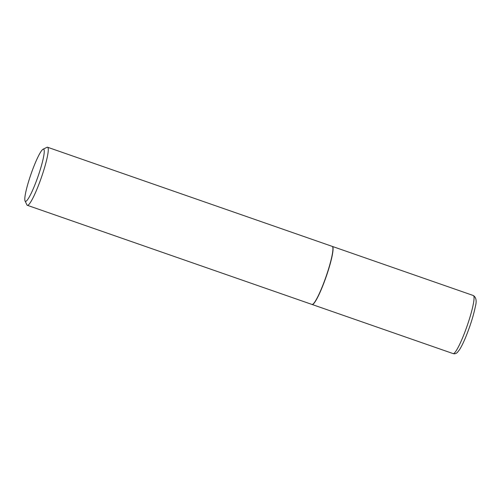 <?xml version="1.0" encoding="UTF-8"?>
<svg xmlns="http://www.w3.org/2000/svg" width="501" height="501" viewBox="0 0 501 501"><rect width="100%" height="100%" fill="white"/><g stroke="black" fill="none" stroke-linecap="round" stroke-linejoin="round"><path stroke-width="0.75" d="M312.06 304.464A30.743 4.121 -70.8 0 0 312.129 304.495A30.743 4.121 -70.8 0 0 312.236 304.52A30.743 4.121 -70.8 0 0 326.264 276.433A30.743 4.121 -70.8 0 0 332.351 246.423A30.743 4.121 -70.8 0 0 332.276 246.404M25.05 200.939L26.904 204.859A30.743 4.121 -70.8 0 0 27.336 205.31L311.985 304.445A30.743 4.121 -70.8 0 0 312.605 304.357L312.799 304.264A30.586 4.096 -70.8 0 0 326.376 276.051A30.586 4.096 -70.8 0 0 332.733 247.018L332.639 246.824A30.743 4.121 -70.8 0 0 332.207 246.373L47.557 147.244A30.743 4.121 -70.8 0 0 46.937 147.325L43.048 149.248A27.618 3.701 -70.8 0 0 30.793 174.724A27.618 3.701 -70.8 0 0 25.05 200.939A27.618 3.701 -70.8 0 0 38.251 175.795A27.618 3.701 -70.8 0 0 43.048 149.248M312.605 304.357A30.743 4.121 -70.8 0 0 326.251 276.001A30.743 4.121 -70.8 0 0 332.639 246.824M27.336 205.31A30.743 4.121 -70.8 0 0 41.602 176.872A30.743 4.121 -70.8 0 0 47.557 147.244M473.339 295.527C476.194 297.337 476.858 301.051 475.336 306.65C473.539 315.411 470.464 325.249 466.112 336.165C464.515 340.104 462.072 345.69 459.492 349.761L457.382 352.422C456.148 353.524 454.946 353.969 453.787 353.756L453.117 353.593A30.743 4.121 -70.8 0 0 453.223 353.618A30.743 4.121 -70.8 0 0 467.251 325.531A30.743 4.121 -70.8 0 0 473.339 295.527L332.351 246.423M453.117 353.593L312.129 304.495"/></g></svg>
